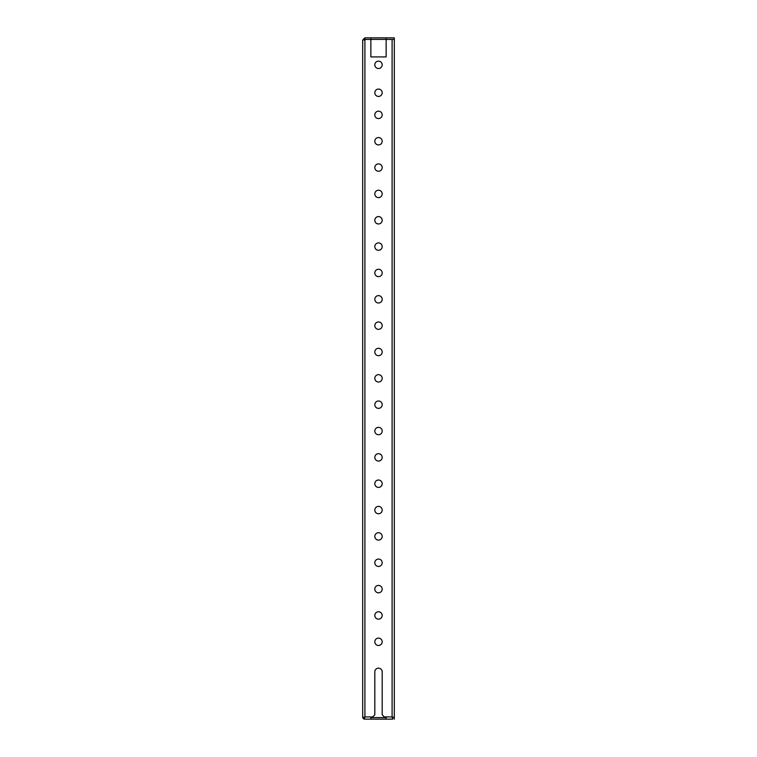<?xml version="1.0" encoding="UTF-8"?>
<svg xmlns="http://www.w3.org/2000/svg" width="757" height="757" viewBox="0 0 757 757"><rect width="100%" height="100%" fill="white"/><g stroke="black" fill="none" stroke-linecap="round" stroke-linejoin="round"><path stroke-width="1.14" d="M374.81 641.804A3.69 3.69 0 0 1 378.5 638.113A3.69 3.69 0 0 1 382.19 641.804A3.69 3.69 0 0 1 378.5 645.484A3.69 3.69 0 0 1 374.81 641.804M374.81 615.45A3.69 3.69 0 0 1 378.5 611.77A3.69 3.69 0 0 1 382.19 615.45A3.69 3.69 0 0 1 378.5 619.141A3.69 3.69 0 0 1 374.81 615.45M374.81 589.107A3.69 3.69 0 0 1 378.5 585.416A3.69 3.69 0 0 1 382.19 589.107A3.69 3.69 0 0 1 378.5 592.797A3.69 3.69 0 0 1 374.81 589.107M374.81 562.763A3.69 3.69 0 0 1 378.5 559.073A3.69 3.69 0 0 1 382.19 562.763A3.69 3.69 0 0 1 378.5 566.454A3.69 3.69 0 0 1 374.81 562.763M374.81 536.42A3.69 3.69 0 0 1 378.5 532.729A3.69 3.69 0 0 1 382.19 536.42A3.69 3.69 0 0 1 378.5 540.101A3.69 3.69 0 0 1 374.81 536.42M374.81 510.067A3.69 3.69 0 0 1 378.5 506.386A3.69 3.69 0 0 1 382.19 510.067A3.69 3.69 0 0 1 378.5 513.757A3.69 3.69 0 0 1 374.81 510.067M374.81 483.723A3.69 3.69 0 0 1 378.5 480.033A3.69 3.69 0 0 1 382.19 483.723A3.69 3.69 0 0 1 378.5 487.413A3.69 3.69 0 0 1 374.81 483.723M374.81 457.379A3.69 3.69 0 0 1 378.5 453.689A3.69 3.69 0 0 1 382.19 457.379A3.69 3.69 0 0 1 378.5 461.07A3.69 3.69 0 0 1 374.81 457.379M374.81 431.036A3.69 3.69 0 0 1 378.5 427.345A3.69 3.69 0 0 1 382.19 431.036A3.69 3.69 0 0 1 378.5 434.726A3.69 3.69 0 0 1 374.81 431.036M374.81 404.692A3.69 3.69 0 0 1 378.5 401.002A3.69 3.69 0 0 1 382.19 404.692A3.69 3.69 0 0 1 378.5 408.373A3.69 3.69 0 0 1 374.81 404.692M374.81 378.339A3.69 3.69 0 0 1 378.5 374.658A3.69 3.69 0 0 1 382.19 378.339A3.69 3.69 0 0 1 378.5 382.03A3.69 3.69 0 0 1 374.81 378.339M374.81 351.996A3.69 3.69 0 0 1 378.5 348.305A3.69 3.69 0 0 1 382.19 351.996A3.69 3.69 0 0 1 378.5 355.686A3.69 3.69 0 0 1 374.81 351.996M374.81 325.652A3.69 3.69 0 0 1 378.5 321.962A3.69 3.69 0 0 1 382.19 325.652A3.69 3.69 0 0 1 378.5 329.342A3.69 3.69 0 0 1 374.81 325.652M374.81 299.308A3.69 3.69 0 0 1 378.5 295.618A3.69 3.69 0 0 1 382.19 299.308A3.69 3.69 0 0 1 378.5 302.989A3.69 3.69 0 0 1 374.81 299.308M374.81 272.955A3.69 3.69 0 0 1 378.5 269.274A3.69 3.69 0 0 1 382.19 272.955A3.69 3.69 0 0 1 378.5 276.646A3.69 3.69 0 0 1 374.81 272.955M374.81 246.612A3.69 3.69 0 0 1 378.5 242.921A3.69 3.69 0 0 1 382.19 246.612A3.69 3.69 0 0 1 378.5 250.302A3.69 3.69 0 0 1 374.81 246.612M374.81 220.268A3.69 3.69 0 0 1 378.5 216.578A3.69 3.69 0 0 1 382.19 220.268A3.69 3.69 0 0 1 378.5 223.958A3.69 3.69 0 0 1 374.81 220.268M374.81 193.924A3.69 3.69 0 0 1 378.5 190.234A3.69 3.69 0 0 1 382.19 193.924A3.69 3.69 0 0 1 378.5 197.615A3.69 3.69 0 0 1 374.81 193.924M382.19 64.828A3.69 3.69 0 0 0 378.5 61.137A3.69 3.69 0 0 0 374.81 64.828A3.69 3.69 0 0 0 378.5 68.518A3.69 3.69 0 0 0 382.19 64.828M382.19 92.751A3.69 3.69 0 0 0 378.5 89.071A3.69 3.69 0 0 0 374.81 92.751A3.69 3.69 0 0 0 378.5 96.442A3.69 3.69 0 0 0 382.19 92.751M382.19 114.884A3.69 3.69 0 0 0 378.5 111.194A3.69 3.69 0 0 0 374.81 114.884A3.69 3.69 0 0 0 378.5 118.575A3.69 3.69 0 0 0 382.19 114.884M374.81 141.228A3.69 3.69 0 0 1 378.5 137.537A3.69 3.69 0 0 1 382.19 141.228A3.69 3.69 0 0 1 378.5 144.918A3.69 3.69 0 0 1 374.81 141.228M374.81 167.581A3.69 3.69 0 0 1 378.5 163.891A3.69 3.69 0 0 1 382.19 167.581A3.69 3.69 0 0 1 378.5 171.262A3.69 3.69 0 0 1 374.81 167.581M362.688 717.57L364.902 716.936L362.688 717.57L362.688 40.064L364.902 37.85L364.902 39.43L386.136 39.43L386.136 37.85L394.312 37.85L394.312 39.43L386.136 39.43M364.287 719.065A2.214 2.214 0 0 1 362.783 717.57M394.312 719.15L394.312 39.44L386.136 39.44L386.136 56.926L370.864 56.926L386.136 56.926M392.722 717.57L392.713 719.15L392.098 716.936L394.312 717.57L392.098 716.936L392.098 39.44M386.136 719.15L386.136 716.936L384.301 716.936L382.19 714.826L382.19 671.837A3.69 3.69 0 0 0 378.5 668.147A3.69 3.69 0 0 0 374.81 671.837L374.81 714.826L372.699 716.936L370.864 716.936L370.864 719.15L392.713 719.15M370.864 716.936L364.902 716.936L364.287 719.15L364.902 716.936L364.902 39.44L362.688 40.064M386.136 717.57L370.864 717.57M364.287 719.15L370.864 719.15M392.713 717.57L392.098 716.936L386.136 716.936M382.19 671.837A3.69 3.69 0 0 0 378.5 668.147A3.69 3.69 0 0 0 374.81 671.837M364.902 39.44L370.864 39.44L370.864 56.926M364.278 40.064L364.902 39.43M386.136 37.85L370.864 37.85L370.864 39.43M364.902 37.85L370.864 37.85"/></g></svg>
